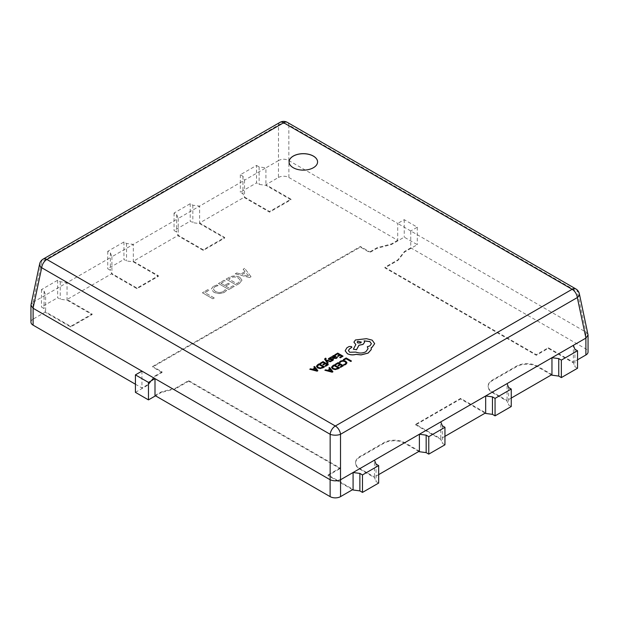 <?xml version="1.0" encoding="UTF-8"?>
<svg xmlns="http://www.w3.org/2000/svg" width="619" height="619" viewBox="0 0 619 619"><rect width="100%" height="100%" fill="white"/><g stroke="black" fill="none" stroke-linecap="round" stroke-linejoin="round"><path stroke-width="0.46" stroke-dasharray="3.1 2.32" d="M289.073 161.899L289.073 161.961A14.252 8.233 0 0 0 289.073 161.961A14.252 8.233 0 0 0 293.244 167.78A14.252 8.233 0 0 0 308.78 169.567A14.252 8.233 0 0 0 317.578 161.961A14.252 8.233 0 0 0 317.578 161.93L317.578 161.899M314.723 368.065L312.549 369.381L310.552 368.854L309.794 369.295M317.857 370.766L314.568 366.533L313.818 366.974M328.356 364.707L323.048 361.643L320.193 363.291M327.002 364.723L325.006 365.937M324.696 363.392L322.855 364.514M328.24 363.02L326.275 360.56M326.12 358.548L325.532 358.208L324.573 359.082M325.524 359.368L325.671 358.726L325.919 359.995L331.188 361.318M331.126 357.921L330.438 357.527L329.192 357.991L328.387 358.803L328.774 359.523M329.393 359.035L329.664 358.347L329.393 359.097L332.279 358.819L333.455 359.763M332.612 359.755L330.995 360.591M337.409 357.418L336.759 357.047L335.978 358.03L334.33 357.906M335.792 356.389L334.136 355.484L332.96 355.817L332.48 356.877L331.211 356.931M339.56 367.957L334.252 364.893L331.474 367.4M351.476 361.086L346.168 358.022L343.367 359.639M346.996 362.811L345.704 361.233L343.104 360.521L340.558 361.156L339.398 362.185M346.06 362.896L345.209 364.088L343.638 364.63M343.421 365.736L338.113 362.672L335.258 364.32M342.075 365.744L340.079 366.959M339.769 364.413L337.92 365.543M329.788 369.086L327.613 370.41L325.617 369.883L324.867 370.317M332.929 371.795L329.641 367.562L328.882 367.996M343.05 356.219L337.742 353.155L334.887 354.803M341.703 356.235L339.707 357.449M339.398 354.904L337.556 356.026M324.495 366.935L319.187 363.871L316.41 366.378M351.878 347.251L351.399 346.609L349.131 346.563L346.903 347.847L345.17 350.811M368.073 348.683L365.852 351.816C362.626 353.379 359.299 353.488 355.848 352.141L349.658 352.312L348.427 350.547M371.408 343.738L369.853 345.975L367.284 346.802M364.606 342.191L364.15 340.914M355.468 344.381L355.848 344.605L353.356 349.263M374.681 343.707L372.151 340.202L366.456 338.74L355.468 340.024L353.913 342.175M371.207 347.654L371.338 348.706M218.097 285.684L216.952 285.026L213.408 286.295L211.257 289.073L213.663 292.098C217.238 293.963 220.859 294.01 224.519 292.23L226.562 290.574L225.161 289.762L223.389 291.564C220.573 292.888 217.826 292.81 215.149 291.34L213.184 288.911L214.747 286.845L218.097 285.684L216.952 285.026M228.922 277.49L226.082 279.123L236.528 285.15L239.468 283.456L241.998 280.167L239.839 277.366C236.172 275.556 232.535 275.594 228.922 277.49L226.082 279.123M135.422 384.213L141.944 387.981L148.212 384.368L148.212 384.972L154.735 376.685L162.039 372.46L162.039 371.864L152.645 366.433L152.645 367.036L360.39 247.097L369.791 252.521L377.095 248.304L391.448 244.536L404.238 237.154L417.291 244.683L404.501 252.072L397.978 260.359L384.925 267.888L536.302 355.283L548.302 348.358L573.364 362.819L573.364 362.216L577.535 359.809M30.95 322.135A7.382 4.263 180 0 1 33.109 319.125L33.109 302.242L31.004 304.602M278.442 177.483A7.382 4.263 180 0 1 288.88 177.483L397.715 240.319L397.715 223.436L288.841 160.584C285.39 158.789 281.931 158.789 278.48 160.584L278.442 177.483L265.915 184.717L290.969 199.179L269.567 211.536L244.513 197.074L199.62 222.987L224.682 237.456L203.28 249.805L178.226 235.344L133.333 261.264L158.387 275.726L136.985 288.083L111.931 273.613L67.038 299.534L92.099 313.995L70.698 326.352L45.636 311.891L33.109 319.125M397.715 240.319L391.448 243.932L377.095 247.701L369.791 251.918L369.791 252.521M152.645 366.433L360.39 246.494L369.791 251.918M162.039 371.864L154.735 376.081L148.212 384.368M251.035 276.77L244.675 268.391L243.143 269.273L245.016 271.579L240.706 274.07L236.783 272.948L235.251 273.83L249.635 277.583L251.035 276.716L244.675 268.391M225.192 280.964L224.047 280.299L218.445 283.533L228.883 289.56L234.23 286.473L233.084 285.816L229.138 288.09L225.703 286.11L229.394 283.974L228.249 283.316L224.558 285.444L220.991 283.386L225.192 280.964L224.047 280.299M208.897 290.373L207.752 289.707L202.405 292.795L212.843 298.822L214.244 298.018L204.951 292.648L208.897 290.373L207.752 289.707M256.521 165.428L259.129 166.937L265.915 167.842L244.513 180.191L242.95 176.276L240.334 174.767L256.521 165.428L256.521 182.907L259.129 184.416L265.915 185.321L290.969 199.782L269.567 212.139L244.513 197.67L242.95 193.755L240.334 192.246L256.521 182.907M190.226 203.697L190.226 221.176L192.834 222.685L199.62 223.591L199.62 206.112L178.226 218.468L176.655 214.553L174.047 213.044L190.226 203.697L192.834 205.206L199.62 206.112L244.513 180.191L244.513 197.67M269.567 211.536L269.567 212.139M278.442 160.607L265.915 167.842L265.915 185.321M290.969 199.179L290.969 199.782M240.334 174.767L240.334 192.246M199.62 223.591L224.682 238.06L203.28 250.409L178.226 235.947L176.655 232.032L174.047 230.523L190.226 221.176M224.682 237.456L224.682 238.06M123.939 241.975L123.939 259.454L126.547 260.963L133.333 261.86L133.333 244.381L111.931 256.738L110.368 252.823L107.752 251.314L123.939 241.975L126.547 243.484L133.333 244.381L178.226 218.468L178.226 235.947M203.28 249.805L203.28 250.409M174.047 213.044L174.047 230.523M133.333 261.86L158.387 276.329L136.985 288.686L111.931 274.217L110.368 270.302L107.752 268.793L123.939 259.454M158.387 275.726L158.387 276.329M57.644 280.245L57.644 297.724L60.252 299.232L67.038 300.138L67.038 282.659L45.636 295.015L44.073 291.092L41.465 289.591L57.644 280.245L60.252 281.753L67.038 282.659L111.931 256.738L111.931 274.217M136.985 288.083L136.985 288.686M107.752 251.314L107.752 268.793M67.038 300.138L92.099 314.599L70.698 326.956L45.636 312.494L44.073 308.572L41.465 307.07L57.644 297.724M92.099 313.995L92.099 314.599M33.109 302.242L45.636 295.015L45.636 312.494M70.698 326.352L70.698 326.956M41.465 289.591L41.465 307.07M141.944 371.106L141.944 387.981M587.996 334.438L585.891 332.078L410.761 230.972L410.761 247.848L585.891 348.954A7.382 4.263 180 0 1 588.05 351.971M378.666 474.626L374.487 477.032L374.487 460.157M444.953 436.349L440.774 438.763L440.774 421.887M511.248 398.079L507.069 400.493L507.069 383.61M154.998 395.518L161.257 391.904L175.61 388.136L188.663 380.6L340.032 467.995L328.031 474.928L353.085 489.389M418.854 451.421L404.764 443.281A14.763 8.527 0 0 0 383.881 443.281L359.871 457.147A14.763 8.527 0 0 0 355.546 463.174A14.763 8.527 0 0 0 359.871 469.202L374.487 477.636L374.487 477.032L359.871 468.598A14.763 8.527 180 0 1 355.546 462.571A14.763 8.527 180 0 1 359.871 456.543L383.881 442.678A14.763 8.527 180 0 1 404.764 442.678L419.38 451.119M415.72 424.301L415.72 424.897L440.774 439.366L440.774 438.763L415.72 424.301L460.613 398.381L485.667 412.842M551.436 374.874L537.346 366.734A14.763 8.527 0 0 0 516.463 366.734L492.453 380.6A14.763 8.527 0 0 0 488.128 386.627A14.763 8.527 0 0 0 492.453 392.655L507.069 401.097L507.069 400.493L492.453 392.051A14.763 8.527 180 0 1 488.128 386.024A14.763 8.527 180 0 1 492.453 379.996L516.463 366.139A14.763 8.527 180 0 1 537.346 366.139L551.962 374.572M410.761 247.848L404.501 251.469L397.978 259.756L384.925 267.284L536.302 354.679L548.302 347.754L573.364 362.216L573.364 345.34M410.761 230.972L397.715 223.436L404.238 219.675L417.291 227.204L410.761 230.972M397.978 259.756L397.978 260.359M404.501 251.469L404.501 252.072M391.448 243.932L391.448 244.536M377.095 247.701L377.095 248.304M360.39 246.494L360.39 247.097M154.735 376.081L154.735 376.685M161.257 391.904L161.257 392.5L155.516 395.82M175.61 388.136L175.61 388.74L161.257 392.5M188.663 380.6L188.663 381.203L175.61 388.74M340.032 467.995L340.032 468.598L188.663 381.203M328.031 474.928L328.031 475.531L340.032 468.598M460.613 398.381L460.613 398.984L415.72 424.897M548.302 347.754L548.302 348.358M536.302 354.679L536.302 355.283M384.925 267.284L384.925 267.888M417.291 227.204L417.291 244.683M404.238 219.675L404.238 237.154M135.422 392.353L148.212 384.972M352.567 489.691L328.031 475.531M485.149 413.144L460.613 398.984M511.248 406.521L508.632 405.012L507.069 401.097M444.953 444.79L442.345 443.281L440.774 439.366M378.666 483.06L376.05 481.559L374.487 477.636M162.039 372.46L152.645 367.036M577.535 368.243L574.927 366.734L573.364 362.819M574.927 349.255L574.927 366.734M376.05 464.08L376.05 481.559M442.345 425.802L442.345 443.281M508.632 387.533L508.632 405.012M44.073 291.092L44.073 308.572M60.252 281.753L60.252 299.232M110.368 252.823L110.368 270.302M126.547 243.484L126.547 260.963M176.655 214.553L176.655 232.032M192.834 205.206L192.834 222.685M242.95 176.276L242.95 193.755M259.129 166.937L259.129 184.416M244.675 268.337L243.143 269.273M243.143 269.219L245.016 271.579M245.016 271.517L240.706 274.07M240.706 274.008L236.783 272.948M236.783 272.894L235.251 273.83M235.251 273.776L249.635 277.583M249.635 277.521L251.035 276.716M242.199 274.465L245.697 272.453L249.055 276.391L242.199 274.526L245.697 272.507L249.055 276.453L242.199 274.526M226.082 279.068L236.528 285.15M236.528 285.096L239.468 283.456M239.468 283.394L241.998 280.105L239.839 277.366M239.839 277.304C236.172 275.494 232.535 275.532 228.922 277.428M238.408 278.093L240.273 280.314L238.323 282.736L236.783 283.626L228.635 278.921L230.113 278.063C232.891 276.6 235.653 276.616 238.408 278.093L240.273 280.376L238.323 282.798L236.783 283.68L228.635 278.976L230.113 278.124C232.891 276.662 235.653 276.678 238.408 278.155M224.047 280.245L218.445 283.533M218.445 283.479L228.883 289.56M228.883 289.506L234.23 286.473M234.23 286.419L233.084 285.816M233.084 285.754L229.138 288.09M229.138 288.036L225.703 286.11M225.703 286.048L229.394 283.974M229.394 283.92L228.249 283.316M228.249 283.254L224.558 285.444M224.558 285.39L220.991 283.386M220.991 283.332L225.192 280.902M216.952 284.964L213.408 286.295M213.408 286.233L211.257 289.011L213.663 292.098M213.663 292.036C217.238 293.909 220.859 293.948 224.519 292.168L224.519 292.23M224.519 292.168L226.562 290.574M226.562 290.512L225.161 289.762M225.161 289.707L223.389 291.564M223.389 291.503C220.573 292.826 217.826 292.756 215.149 291.278L215.149 291.34M215.149 291.278L213.184 288.849L214.747 286.845M214.747 286.79L218.097 285.622M207.752 289.653L202.405 292.795M202.405 292.741L212.843 298.822M212.843 298.768L214.244 298.018M214.244 297.956L204.951 292.648M204.951 292.594L208.897 290.311M288.841 160.584L288.841 125.046A7.382 5.231 -0 0 0 278.48 125.046L278.48 160.584M579.353 293.777A7.382 4.201 -12 0 0 577.31 291.588L585.93 332.101M33.07 302.265L41.69 261.752A7.382 4.201 12 0 0 39.647 263.942M332.38 367.276L333.355 368.537L335.436 369.063L338.214 367.972M328.496 370.588L331.622 371.33M332.921 356.73L333.339 356.227L332.921 356.823L333.773 357.643L334.956 356.559L334.647 356.18L334.956 356.559M317.315 366.255L318.29 367.508L320.363 368.042L323.149 366.951M313.431 369.566L316.549 370.309M357.163 342.16L357.774 343.011L360.715 343.011L361.326 342.16M585.891 332.078L585.891 348.954M288.88 177.483L288.88 160.607M287.355 122.376A7.382 4.263 -60 0 1 288.841 125.046L577.31 291.588A7.382 4.263 120 0 0 575.817 288.918M43.183 259.082A7.382 4.263 -120 0 0 41.69 261.752L278.48 125.046A7.382 4.263 -120 0 1 279.974 122.376M359.871 456.543L359.871 457.147M359.871 468.598L359.871 469.202M383.881 442.678L383.881 443.281M404.764 442.678L404.764 443.281M492.453 379.996L492.453 380.6M492.453 392.051L492.453 392.655M516.463 366.139L516.463 366.734M537.346 366.139L537.346 366.734M355.546 462.571L355.546 463.174M488.128 386.024L488.128 386.627"/><path stroke-width="0.93" d="M313.4 156.081A14.252 8.233 0 0 0 297.871 154.293A14.252 8.233 0 0 0 289.073 161.899A14.252 8.233 0 0 0 293.244 167.718A14.252 8.233 0 0 0 308.78 169.505A14.252 8.233 0 0 0 317.578 161.899A14.252 8.233 0 0 0 313.4 156.081M317.578 161.93A14.252 8.233 0 0 0 313.4 156.143A14.252 8.233 0 0 0 297.894 154.348A14.252 8.233 0 0 0 289.073 161.93M309.794 369.233L317.129 371.191L317.857 370.711L314.568 366.479L313.818 366.912L314.754 368.05L312.549 369.319L310.552 368.8L309.794 369.233L317.129 371.129L317.857 370.711M313.818 366.912L314.723 368.065M320.193 363.229L320.797 363.585L322.963 362.332L324.751 363.361L322.855 364.459L323.458 364.808L325.362 363.709L327.056 364.692L325.006 365.875L325.617 366.224L328.356 364.645L323.048 361.581L320.193 363.291L320.797 363.639L322.963 362.386L324.696 363.392M325.006 365.875L325.617 366.286L328.356 364.645M322.855 364.459L323.458 364.87L325.362 363.771L327.002 364.723M326.12 358.494L325.532 358.146L324.573 359.113L327.552 363.423L328.24 362.958L326.198 360.49L330.445 361.751L331.188 361.318L325.919 359.933L325.524 359.368L326.12 358.494L325.524 359.43M329.393 359.097L329.664 358.347L331.126 357.921L330.438 357.465L328.387 358.741L328.774 359.469L331.946 359.36L332.612 359.809M331.637 360.908L333.455 359.709L333.068 359.051L333.455 359.763L332.705 360.544L331.637 360.97L330.995 360.537L331.637 360.97M328.387 358.741L328.774 359.523L328.387 358.803L328.774 359.523L330.979 359.546M331.211 356.869L333.649 358.339L336.457 358.378L337.409 357.418L336.759 356.993L335.978 357.968L334.283 357.883L335.792 356.358L334.136 355.422L332.96 355.755L332.48 356.815L331.211 356.869L333.649 358.277L336.457 358.316L337.409 357.364M334.33 357.906L335.792 356.389M338.051 368.831L339.56 367.903L334.252 364.839L332.798 365.674L331.474 367.299L332.658 368.963L335.343 369.589L339.56 367.903M343.971 359.987L346.083 358.765L350.787 361.481L351.476 361.024L346.168 357.96L343.367 359.577L343.971 359.987L343.367 359.577M339.398 362.123L340.055 362.502L341.069 361.504L342.988 361.039L345.023 361.612L346.06 362.858L345.209 364.034L343.638 364.576L344.357 364.986L345.828 364.382L346.996 362.811L345.704 361.171L343.104 360.459L340.558 361.094L339.398 362.123L340.055 362.564L341.069 361.566L342.988 361.101L345.023 361.674L346.06 362.896M343.638 364.576L344.357 365.048L345.828 364.444L346.996 362.811M335.258 364.258L335.862 364.606L338.036 363.353L339.816 364.382L337.92 365.481L338.531 365.829L340.427 364.738L342.121 365.713L340.079 366.897L340.69 367.253L343.421 365.674L338.113 362.61L335.258 364.32L335.862 364.668L338.036 363.415L339.769 364.413M340.079 366.897L340.69 367.315L343.421 365.674M337.92 365.481L338.531 365.891L340.427 364.792L342.075 365.744M324.867 370.255L332.194 372.212L332.929 371.795L329.641 367.5L328.882 367.934L329.826 369.071L327.613 370.348L325.617 369.822L324.867 370.255L332.194 372.158L332.929 371.733M328.882 367.934L329.788 369.086M334.887 354.749L335.498 355.097L337.664 353.844L339.452 354.873L337.556 355.971L338.16 356.32L340.055 355.221L341.758 356.204L339.707 357.387L340.318 357.743L343.05 356.165L337.742 353.101L334.887 354.803L335.498 355.159L337.664 353.906L339.398 354.904M339.707 357.387L340.318 357.797L343.05 356.165M337.556 355.971L338.16 356.382L340.055 355.283L341.703 356.235M322.979 367.81L324.495 366.874L319.187 363.81L317.725 364.653L316.41 366.27L317.586 367.941L320.271 368.56L324.495 366.874M345.17 350.811L347.36 353.689C349.983 354.989 352.876 355.221 356.033 354.385L361.055 354.927L368.15 353.101L371.207 349.634L371.207 347.654L372.151 347.197L374.681 343.646L372.151 340.141L366.456 338.678L355.468 339.963L353.913 342.145L355.848 344.543L353.356 349.201L356.529 349.681L358.943 345.24L363.059 344.342L364.606 342.16L364.111 340.86L369.853 341.556L371.408 343.738L369.853 345.913L367.284 346.741L368.073 348.683L365.852 351.754C362.626 353.325 359.299 353.434 355.848 352.079L349.658 352.257L348.427 350.547L349.433 348.984L351.878 347.22L351.399 346.547L349.131 346.501L346.903 347.785L345.17 350.749L347.36 353.627C349.983 354.927 352.876 355.159 356.033 354.323L361.055 354.873L368.15 353.039L371.207 349.573L371.338 348.737M348.427 350.578L349.433 349.046L351.878 347.251M367.284 346.741L368.073 348.714M364.111 340.922L369.853 341.618L371.408 343.769M353.356 349.201L356.529 349.743L358.943 345.301L363.059 344.404L364.606 342.191M353.913 342.145L355.848 344.605M371.207 347.716L372.151 347.259L374.681 343.646M39.647 263.942A7.382 4.201 12 0 0 41.69 267.733A7.382 4.263 120 0 1 46.874 259.454L335.336 425.996L572.126 289.29L283.664 122.74L46.874 259.454A7.382 4.263 -120 0 0 43.183 259.082A7.382 7.382 0 0 0 39.647 263.942L30.95 305.105L33.109 308.27L33.109 325.153L135.422 384.213M33.109 325.153A7.382 4.263 180 0 1 30.95 322.135L30.95 305.105M33.109 308.27L330.159 479.771C333.61 481.172 337.069 481.172 340.52 479.771L353.085 472.514L353.085 489.993L352.567 489.691M340.558 479.748L340.558 496.624L353.085 489.389M378.666 474.626L419.38 451.119L419.38 451.723L418.854 451.421M374.487 460.157L376.05 464.08L378.666 465.581L362.479 474.928L359.871 473.419L353.085 472.514L419.38 434.244L419.38 451.119M444.953 436.349L485.667 412.842L485.667 413.446L485.149 413.144M440.774 421.887L442.345 425.802L444.953 427.311L428.774 436.65L426.166 435.149L419.38 434.244L485.667 395.967L485.667 412.842M511.248 398.079L551.962 374.572L551.962 375.176L551.436 374.874M507.069 383.61L508.632 387.533L511.248 389.042L495.061 398.381L492.453 396.872L485.667 395.967L551.962 357.697L551.962 374.572M340.558 496.624A7.382 4.263 180 0 1 330.12 496.624L330.12 479.748M141.944 371.106L135.422 374.874L148.467 382.41L154.998 378.642L154.998 395.518L330.12 496.624M577.535 359.809L585.891 354.981L585.891 338.106L588.05 334.941L579.353 293.777A7.382 7.382 0 0 0 575.817 288.918A7.382 4.263 120 0 0 572.126 289.29A7.382 4.263 -120 0 1 577.31 297.569A7.382 4.201 -12 0 0 579.353 293.777M573.364 345.34L574.927 349.255L577.535 350.764L561.356 360.111L558.748 358.602L551.962 357.697L585.891 338.106M588.05 334.941L588.05 351.971A7.382 4.263 180 0 1 585.891 354.981M135.422 374.874L135.422 392.353L148.467 399.889L148.467 382.41M155.516 395.82L148.467 399.889M378.666 465.581L378.666 483.06L362.479 492.407L362.479 474.928M444.953 427.311L444.953 444.79L428.774 454.129L428.774 436.65M511.248 389.042L511.248 406.521L495.061 415.86L495.061 398.381M577.535 350.764L577.535 368.243L561.356 377.59L561.356 360.111M485.667 413.446L492.453 414.351L495.061 415.86M419.38 451.723L426.166 452.628L428.774 454.129M353.085 489.993L359.871 490.898L362.479 492.407M551.962 375.176L558.748 376.081L561.356 377.59M558.748 358.602L558.748 376.081M359.871 473.419L359.871 490.898M426.166 435.149L426.166 452.628M492.453 396.872L492.453 414.351M330.159 479.771L330.159 434.283A7.382 3.165 0 0 0 340.52 434.283L340.52 479.771M343.971 359.925L346.083 358.765M346.083 358.703L350.787 361.481M350.787 361.419L351.476 361.024M331.474 367.299L332.658 368.901L335.343 369.528L338.051 368.777M338.268 367.941L334.175 365.581L332.38 367.253L333.355 368.475L335.436 369.001L338.268 367.941M338.214 367.972L334.175 365.643L332.38 367.253M330.206 369.543L328.426 370.572L331.885 371.547L330.206 369.543L328.496 370.588M331.9 371.601L330.206 369.605M334.956 356.498L333.339 356.173L332.921 356.768L333.773 357.589L334.956 356.498L334.647 356.118L333.339 356.227L332.921 356.823M333.339 356.227L332.921 356.768M333.068 358.989L333.455 359.709L332.279 358.757L329.393 359.035L329.664 358.285L331.126 357.867M330.979 359.484L332.612 359.755L330.995 360.537M329.393 359.035L329.664 358.347M324.573 359.051L327.552 363.361L328.24 362.958M326.608 360.614L330.445 361.751M330.445 361.689L331.188 361.256M325.524 359.368L325.671 358.726M316.41 366.27L317.586 367.879L320.271 368.506L322.979 367.748M323.149 366.951L319.11 364.614L317.315 366.231L318.29 367.454L320.363 367.98L323.203 366.92L319.11 364.56L317.315 366.255M315.141 368.514L313.361 369.543L316.835 370.518L315.141 368.514L313.431 369.566M316.835 370.572L315.141 368.576M357.774 341.255L357.163 342.098L357.774 342.949L360.715 342.949L361.326 342.098L357.774 341.255L357.163 342.129M361.326 342.129L357.774 341.309M585.93 338.082L577.31 297.569L340.52 434.283A7.382 4.263 -120 0 0 335.336 425.996A7.382 4.263 -60 0 0 330.159 434.283L41.69 267.733L33.07 308.247M279.974 122.376A7.382 4.263 -120 0 1 283.664 122.74A7.382 4.263 -60 0 1 287.355 122.376A7.382 7.382 0 0 0 279.974 122.376L43.183 259.082M575.817 288.918L287.355 122.376"/></g></svg>
